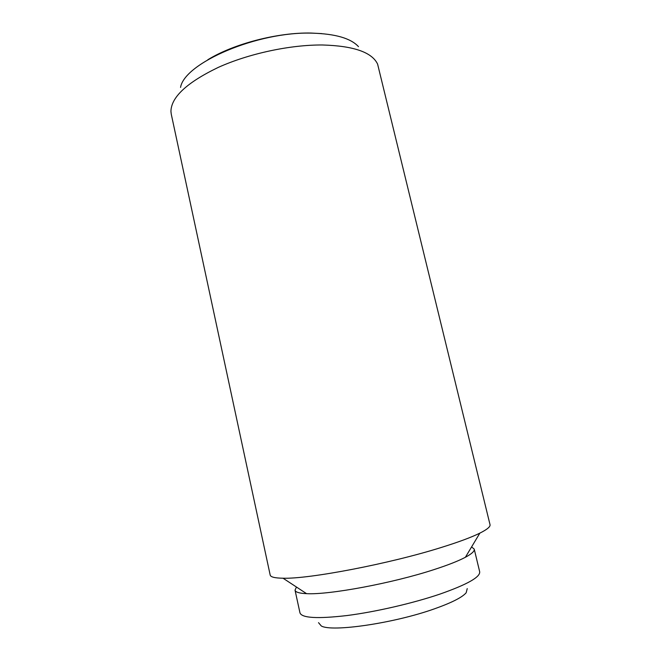 <?xml version="1.0" encoding="UTF-8"?>
<svg xmlns="http://www.w3.org/2000/svg" width="661" height="661" viewBox="0 0 661 661"><rect width="100%" height="100%" fill="white"/><g stroke="black" fill="none" stroke-linecap="round" stroke-linejoin="round"><path stroke-width="0.99" d="M467.228 588.604L466.17 592.768C462.171 597.412 451.521 602.791 434.227 608.913C393.873 623.315 331.574 632.296 321.287 625.959L318.519 622.662M171.265 114.179L170.935 111.445C171.149 97.2 186.898 82.534 218.18 67.439C248.734 53.624 290.237 44.717 322.527 44.989C353.635 45.882 371.994 52.26 377.605 64.117L490.024 524.669C490.536 526.66 487.14 529.478 479.845 533.138C471.417 537.302 458.627 542.061 441.482 547.407C389.742 563.734 309.059 579.135 283.024 578.218C274.86 578.102 270.58 577.036 270.175 575.02L171.265 114.179M358.485 46.65C350.842 38.321 335.408 33.818 312.19 33.157C257.608 31.29 184.402 62.985 180.552 87.401M296.459 587.034L295.029 590.149C295.459 592.173 299.301 593.338 306.547 593.652C328.806 595.032 392.692 583.184 434.17 569.551C447.96 565.081 458.362 560.991 465.385 557.273C471.772 553.835 474.722 551.117 474.226 549.101L471.582 546.928M295.029 590.149L299.97 612.871C301.846 618.068 317.561 618.952 347.099 615.531C375.712 611.855 412.976 603.253 439.945 594.099C467.203 584.514 480.448 577.053 479.671 571.715L474.226 549.101M207.81 59.746C233.63 43.808 277.884 32.298 311.083 33.05L321.907 33.612M306.547 593.652L283.024 578.218M465.385 557.273L479.845 533.138"/></g></svg>
